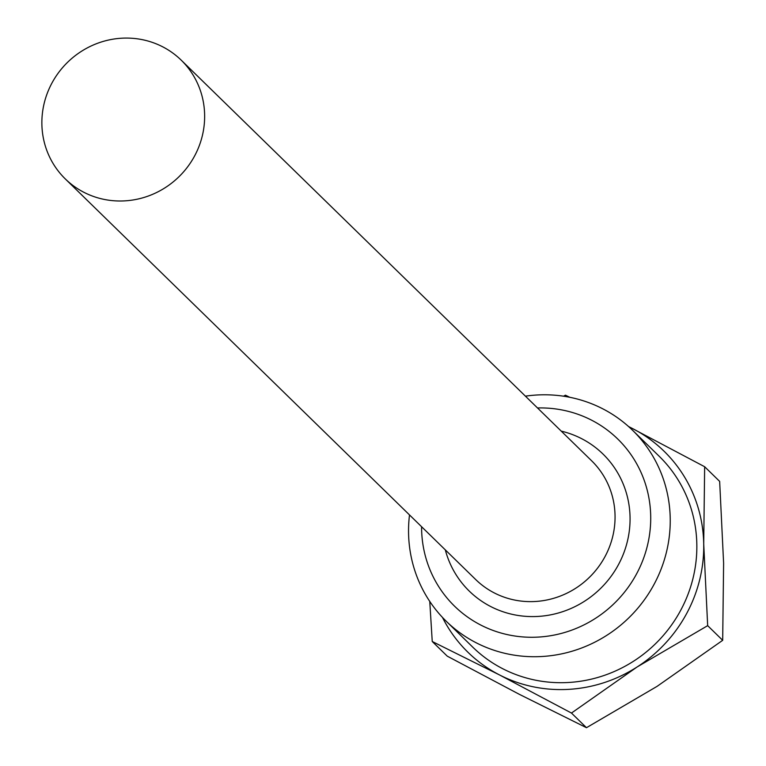 <?xml version="1.0" encoding="UTF-8"?>
<svg xmlns="http://www.w3.org/2000/svg" width="766" height="766" viewBox="0 0 766 766"><rect width="100%" height="100%" fill="white"/><g stroke="black" fill="none" stroke-linecap="round" stroke-linejoin="round"><path stroke-width="1.15" d="M432.244 641.506L447.258 656.156L519.31 694.312L586.478 727.7L571.465 713.05L499.413 674.884L432.244 641.506L429.764 601.425M586.478 727.7L657.027 686.393L722.683 640.319L707.669 625.659L637.12 666.966L571.465 713.05M722.683 640.319L723.611 563.24L719.657 481.383L704.653 466.733L703.715 543.812L707.669 625.659M563.556 396.194L565.432 395.189L569.77 397.286M628.474 426.461L704.653 466.733M628.675 426.643A140.427 135.122 134.3 0 1 632.592 428.577A140.427 135.122 134.3 0 1 703.715 543.812A140.427 135.122 134.3 0 1 639.888 665.147A140.427 135.122 134.3 0 1 637.12 666.966A140.427 135.122 134.3 0 1 499.413 674.884A140.427 135.122 134.3 0 1 442.461 617.406M525.428 396.166A133.408 128.362 134.3 0 1 632.582 430.291L659.191 456.268A133.408 128.362 134.3 0 1 636.192 659.478A133.408 128.362 134.3 0 1 472.814 647.193L446.205 621.216A133.408 128.362 134.3 0 1 409.504 514.924M632.582 430.291A133.408 128.362 134.3 0 1 609.583 633.501A133.408 128.362 134.3 0 1 446.205 621.216M537.512 407.962A116.815 112.401 134.3 0 1 646.351 486.994A116.815 112.401 134.3 0 1 597.614 616.936A116.815 112.401 134.3 0 1 480.866 625.094A116.815 112.401 134.3 0 1 421.587 526.721M79.597 52.519A82.977 79.846 134.3 0 1 181.216 60.16A82.977 79.846 134.3 0 1 166.911 186.559A82.977 79.846 134.3 0 1 65.292 178.918A82.977 79.846 134.3 0 1 79.597 52.519M561.229 431.114A95.75 92.131 134.3 0 1 630.064 519.415A95.75 92.131 134.3 0 1 547.92 615.328A95.75 92.131 134.3 0 1 445.305 549.873M181.216 60.16L591.63 460.787A82.977 79.846 134.3 0 1 615.06 517.404A82.977 79.846 134.3 0 1 577.325 587.187A82.977 79.846 134.3 0 1 475.705 579.546L65.292 178.918"/></g></svg>
